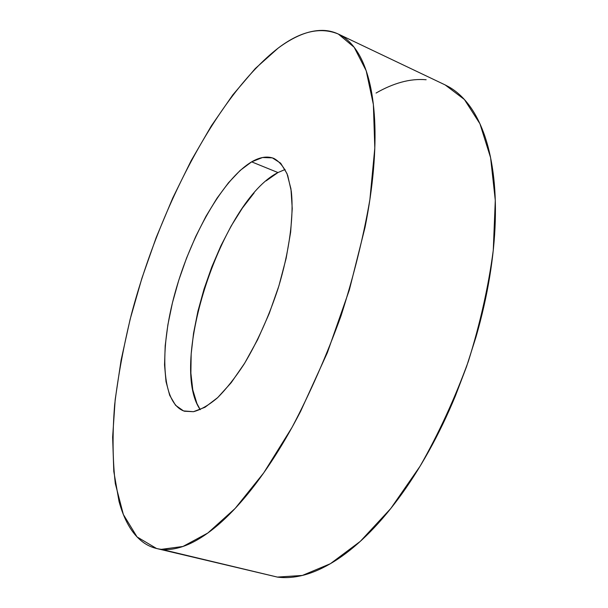 <?xml version="1.0" encoding="UTF-8"?>
<svg xmlns="http://www.w3.org/2000/svg" width="608" height="608" viewBox="0 0 608 608"><rect width="100%" height="100%" fill="white"/><g stroke="black" fill="none" stroke-linecap="round" stroke-linejoin="round"><path stroke-width="0.91" d="M156.902 548.583L277.362 577.083L156.568 548.507L137.058 536.932L123.356 514.512L115.315 483.618C112.579 459.64 112.351 433.367 114.638 404.791C118.195 375.432 123.781 345.314 131.381 314.427C159.843 206.978 217.254 95.456 278.13 48.138C300.223 31.327 320.294 26.63 338.337 34.048L354.16 47.264L366.183 70.741L373.373 104.538L374.809 147.987L369.9 199.5C363.432 237.112 353.795 275.933 340.989 315.962C326.595 355.596 310.285 392.73 292.06 427.348L263.75 472.834L235.152 508.432L207.807 533.034L182.932 546.478L161.386 549.336L277.362 577.083C285.631 578.208 294.523 577.516 304.053 575.016C313.591 572.485 323.585 567.978 334.035 561.503C344.5 554.998 355.163 546.493 366.031 535.982C376.907 525.434 387.661 513.023 398.293 498.75C408.926 484.439 419.087 468.608 428.769 451.242C438.452 433.854 447.306 415.454 455.339 396.051L466.549 366.647L476.087 336.688C481.878 316.54 486.392 296.696 489.622 277.164C492.83 257.648 494.714 239.05 495.262 221.388C495.794 203.741 495.072 187.5 493.096 172.657C491.097 157.844 488.011 144.734 483.839 133.319C479.651 121.934 474.597 112.374 468.669 104.637C462.741 96.923 456.175 91.025 448.97 86.921L444.82 84.763M251.644 161.857C259.92 157.024 267.33 155.876 273.889 158.414C279.528 161.546 284.141 167.238 287.721 175.499L291.293 191.262C294.036 215.916 289.438 251.37 278.145 288.321C268.85 316.51 257.488 341.802 244.051 364.192C235.129 377.804 226.252 389.021 217.421 397.86C208.81 405.164 200.822 409.777 193.45 411.692L184.558 411.251C161.166 403.628 159.25 349.524 175.058 292.782C190.768 235.942 222.817 179.064 251.644 161.857L277.955 172.558L251.644 161.857L240.152 170.445L228.464 182.788L216.942 198.299L205.922 216.41L195.715 236.512L186.58 258.005L178.752 280.288L172.459 302.738L167.884 324.748L165.201 345.671L164.54 364.861L166.022 381.642L169.7 395.337L175.568 405.293L183.548 410.917L193.45 411.692L204.987 407.276L217.748 397.556L231.2 382.683L244.705 363.136L257.602 339.712L269.207 313.538L278.89 285.92L286.148 258.309L290.654 232.112L292.243 208.605L290.951 188.837L286.976 173.546L280.638 163.172L272.338 157.86L262.519 157.518L251.644 161.857M285.091 169.495L277.955 172.558C222.14 200.67 168.066 363.614 200.23 409.67L196.924 403.537L192.782 389.834L190.882 373.092L191.17 353.993L193.557 333.192L197.896 311.342L204.03 289.081L211.774 267.026L220.902 245.784L231.192 225.956L242.364 208.134L254.114 192.911M266.106 180.865L277.955 172.558M426.147 79.739C418.137 79.048 409.914 79.853 401.478 82.171C393.049 84.497 384.583 88.122 376.063 93.047M277.362 577.083L302.374 575.442L330.372 563.715L360.301 541.363L390.769 508.516L420.105 466.169C438.581 433.785 454.662 398.871 468.342 361.418C480.191 323.464 488.498 286.414 493.27 250.26L495.292 200.344L490.588 157.647L479.94 123.774L464.406 99.507L445.155 84.922L338.58 34.162M278.13 48.138C285.768 42.431 293.299 38.046 300.709 34.968C308.134 31.905 315.294 30.377 322.187 30.4C329.08 30.43 335.525 32.216 341.521 35.758C347.525 39.307 352.868 44.772 357.55 52.136C362.231 59.531 366.046 68.871 368.988 80.172C371.929 91.504 373.806 104.69 374.627 119.73C375.432 134.801 375.045 151.43 373.472 169.617C371.876 187.842 369.056 207.13 365.005 227.491L349.357 289.887L327.378 352.632L300.588 411.388C291.004 429.94 281.116 446.91 270.925 462.308C260.741 477.675 250.587 491.097 240.464 502.565C230.356 514.003 220.575 523.344 211.113 530.571C201.666 537.776 192.766 542.906 184.399 545.961C176.046 548.994 168.378 550.118 161.386 549.336C154.409 548.538 148.185 546.075 142.705 541.956C137.233 537.829 132.529 532.312 128.592 525.411C124.655 518.518 121.463 510.507 119.024 501.387L113.802 471.481L112.632 437.137L115.186 399.631L121.129 360.027L130.135 319.284L141.907 278.213L156.18 237.576L172.695 198.132L191.178 160.626L211.341 125.886L232.849 94.84L255.292 68.529L278.13 48.138"/></g></svg>
